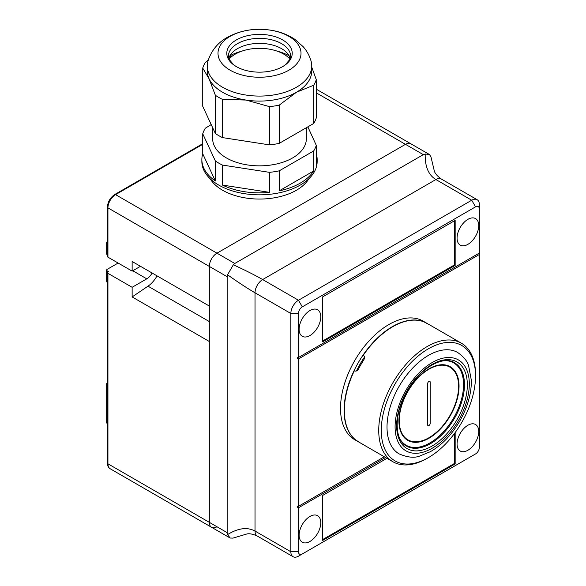 <?xml version="1.0" encoding="UTF-8"?>
<svg xmlns="http://www.w3.org/2000/svg" width="586" height="586" viewBox="0 0 586 586"><rect width="100%" height="100%" fill="white"/><g stroke="black" fill="none" stroke-linecap="round" stroke-linejoin="round"><path stroke-width="0.88" d="M157.033 275.867A19.814 11.442 -60 0 1 148.002 286.166L132.136 296.934L132.136 287.301L107.934 273.325A1.802 1.04 0 0 1 107.406 272.593A1.802 1.04 0 0 1 107.934 271.86L108.439 271.567L107.165 270.827L107.406 281.998M132.136 296.934L209.327 341.499L209.327 522.338A10.812 6.241 120 0 0 211.561 527.283A10.812 6.241 120 0 0 216.966 526.748M385.559 457.505L298.486 507.776L298.486 551.756A5.406 3.12 120 0 0 302.31 553.96L298.486 556.165A10.812 6.241 -60 0 1 293.081 556.7A10.812 6.241 -60 0 1 290.846 551.756L290.846 313.481A10.812 6.241 -60 0 1 298.486 300.244L471.715 200.229L435.889 179.543C428.447 175.009 424.887 166.497 425.209 154.001L423.312 154.638L405.483 144.339A10.812 6.241 -60 0 1 410.889 143.804A10.812 6.241 120 0 0 405.483 144.339L216.966 253.174A10.812 6.241 120 0 0 209.327 266.418L209.327 306.053L132.136 261.488L132.136 271.12L140.472 266.308M298.486 556.165L475.539 453.945A5.406 3.12 120 0 0 479.363 447.323L479.363 209.055A5.406 3.12 120 0 0 475.539 206.851L302.31 306.859A5.406 3.12 120 0 0 298.486 313.481L290.846 313.481L255.02 292.795C247.365 288.349 238.209 282.349 227.558 274.79L227.156 276.709L107.934 207.876L107.934 257.151L132.136 271.12M132.136 287.301L146.778 278.841A9.911 5.721 120 0 0 152.074 273.003M107.165 270.827A1.802 1.04 0 0 1 106.637 270.095A1.802 1.04 0 0 1 107.165 269.355L118.123 263.033M107.406 243.754L107.406 254.785M107.165 254.646A1.802 1.04 180 0 1 106.637 253.914L106.637 242.882A1.802 1.04 180 0 0 107.165 243.615A1.802 1.04 -60 0 1 107.406 242.626M107.934 257.151A1.802 1.04 180 0 1 107.406 256.412L107.406 207.144C107.802 201.774 110.227 197.577 114.673 194.552A1.802 1.04 60 0 1 115.574 194.64L234.796 263.473L233.331 264.777C245.212 270.227 254.983 275.156 262.66 279.559L298.486 300.244L302.31 306.859M479.363 254.5L298.486 358.925L298.486 506.304L384.284 456.765M298.486 313.481L298.486 357.46L297.212 358.192L298.486 358.925M298.486 506.304L297.212 507.037L298.486 507.776M320.776 316.792A15.309 8.841 120 0 0 317.605 309.782A15.309 8.841 120 0 0 305.804 313.884A15.309 8.841 120 0 0 299.124 329.288A15.309 8.841 120 0 0 302.295 336.298A15.309 8.841 120 0 0 314.096 332.196A15.309 8.841 120 0 0 320.776 316.792M478.725 225.603A15.309 8.841 120 0 0 475.554 218.593A15.309 8.841 120 0 0 463.753 222.695A15.309 8.841 120 0 0 457.065 238.099A15.309 8.841 120 0 0 460.237 245.109A15.309 8.841 120 0 0 472.038 241.007A15.309 8.841 120 0 0 478.725 225.603M478.725 431.516A15.309 8.841 120 0 0 475.554 424.506A15.309 8.841 120 0 0 463.753 428.608A15.309 8.841 120 0 0 457.065 444.02A15.309 8.841 120 0 0 460.237 451.022A15.309 8.841 120 0 0 472.038 446.92A15.309 8.841 120 0 0 478.725 431.516M320.776 522.705A15.309 8.841 120 0 0 317.605 515.695A15.309 8.841 120 0 0 305.804 519.797A15.309 8.841 120 0 0 299.124 535.208A15.309 8.841 120 0 0 302.295 542.218A15.309 8.841 120 0 0 314.096 538.109A15.309 8.841 120 0 0 320.776 522.705M475.539 453.945L471.715 456.15A10.812 6.241 -60 0 0 471.745 456.135M455.161 432.563L455.161 463.944L322.688 540.424L322.688 495.419L386.965 458.311M423.312 154.638L234.796 263.473M316.279 92.837L405.483 144.339L216.966 253.174A10.812 6.241 -60 0 0 209.327 266.418L209.327 522.338L227.156 532.63L227.558 534.586C238.209 528.059 247.365 526.887 255.02 531.07L290.846 551.756L298.486 551.756M227.156 276.709L227.156 532.63M455.161 220.38L322.688 296.86L322.688 341.865L455.161 265.385L455.161 220.38M298.486 357.46L479.363 253.035M227.558 534.586L230.173 538.029L211.561 527.283A10.812 6.241 -60 0 1 209.327 522.338L107.934 463.797L107.934 273.325M230.173 538.029L232.986 538.116L246.977 533.941C249.475 533.392 252.903 534.08 257.254 536.014L257.254 536.014A10.812 6.241 -60 0 1 255.02 531.07L255.02 292.795A10.812 6.241 -60 0 1 262.66 279.559L435.889 179.543A10.812 6.241 -60 0 1 441.295 179.008C437.442 176.203 435.134 173.588 434.358 171.149L430.981 156.945L429.501 154.55L425.209 154.001M475.539 206.851L471.715 200.229A10.812 6.241 -60 0 1 477.121 199.694A10.812 6.241 -60 0 1 479.363 204.639L479.363 209.055M233.331 264.777L227.558 274.79M297.585 357.672L297.212 358.192M297.585 506.516L297.212 507.037M322.688 340.986L454.392 264.945L454.392 220.819M454.392 264.945L455.161 265.385M454.392 433.596L454.392 463.504L455.161 463.944M454.392 463.504L322.688 539.545M212.674 127.726L212.674 138.801A46.836 27.037 0 0 0 226.394 157.927A46.836 27.037 0 0 0 277.434 163.787A46.836 27.037 0 0 0 306.346 138.801L306.346 127.719M211.216 124.591L205.342 128.202A57.64 33.277 0 0 0 202.741 133.791L215.355 160.974A57.64 33.277 0 0 0 218.746 163.113A57.64 33.277 0 0 0 222.453 165.069L222.453 185.073A57.64 33.277 0 0 0 269.523 192.355L269.523 172.35L222.453 165.069M269.523 172.35A57.64 33.277 0 0 0 279.214 170.848L313.678 150.954A57.64 33.277 0 0 0 316.279 145.357L307.848 126.854M202.741 133.791L202.741 153.796A57.64 33.277 0 0 0 201.862 159.582L201.862 161.546A57.64 33.277 0 0 0 218.746 185.081A57.64 33.277 0 0 0 281.566 192.296A57.64 33.277 0 0 0 317.151 161.546L317.151 159.582A57.64 33.277 0 0 0 316.279 153.796M316.279 145.357L316.279 165.362A57.64 33.277 0 0 0 317.151 159.582M313.678 150.954L313.678 170.958L279.214 190.853A57.64 33.277 0 0 0 313.678 170.958M279.214 170.848L279.214 190.853M285.133 54.981A1.802 0.908 -65.7 0 1 285.397 55.018A1.802 0.908 -65.7 0 1 285.682 55.348M229.683 58.388A1.802 1.091 -122.7 0 0 228.928 57.897M232.137 56.219A1.802 0.982 -117.5 0 0 231.345 56.124L229.126 57.362M215.355 160.974L215.355 180.979L202.741 153.796M201.862 159.582A57.64 33.277 0 0 0 215.355 180.979M222.453 185.073L269.523 192.355M288.854 57.904A2.161 1.282 -58.7 0 1 290.004 57.809L290.07 57.846M207.949 61.091A52.242 30.157 0 0 0 207.268 65.925A52.242 30.157 0 0 0 239.52 93.789A52.242 30.157 0 0 0 296.45 87.248A52.242 30.157 0 0 0 311.752 65.925A52.242 30.157 0 0 0 311.071 61.091C309.503 55.685 306.874 50.887 303.174 46.69L294.89 39.379C288.576 35.138 281.47 32.245 273.589 30.684C256.91 27.535 241.498 29.754 227.353 37.35C217.875 42.595 211.407 50.506 207.949 61.091M230.159 36.332A41.503 23.96 0 0 0 230.159 70.217A41.503 23.96 0 0 0 288.854 70.217A41.503 23.96 0 0 0 288.854 36.332A41.503 23.96 0 0 0 230.159 36.332M207.268 65.925L207.268 70.928A52.242 30.157 0 0 0 209.048 78.729A52.242 30.157 0 0 0 245.988 100.059A52.242 30.157 0 0 0 296.45 92.251L279.214 105.143A57.64 33.277 0 0 1 269.523 106.637L245.988 100.059L222.453 99.356L222.453 137.6L269.523 144.881L269.523 106.637M236.378 39.921A32.706 18.884 0 0 0 235.931 66.364A32.706 18.884 0 0 0 282.635 66.628A32.706 18.884 0 0 0 283.089 66.364A32.706 18.884 0 0 0 282.408 39.789A32.706 18.884 0 0 0 236.378 39.921M290.304 58.607A31.161 17.99 0 0 0 285.485 51.429A31.161 17.99 0 0 0 237.477 48.645A31.161 17.99 0 0 0 233.536 51.429A31.161 17.99 0 0 0 228.716 58.607M289.125 55.765A43.13 24.898 0 0 0 277.163 51.15M241.857 51.15A43.13 24.898 0 0 0 229.895 55.765M279.214 105.143L279.214 143.38A57.64 33.277 180 0 1 269.523 144.881M222.453 137.6A57.64 33.277 180 0 1 215.355 133.505L215.355 95.262A57.64 33.277 0 0 0 222.453 99.356M215.355 133.505L202.741 106.322L202.741 68.086L209.048 78.729L215.355 95.262M208.308 59.875L205.342 62.49A57.64 33.277 0 0 0 202.741 68.086M279.214 143.38L313.678 123.485A57.64 33.277 180 0 0 316.279 117.889L316.279 79.652L311.752 67.2M313.678 123.485L313.678 85.248A57.64 33.277 0 0 0 316.279 79.652M313.678 85.248L296.45 92.251A52.242 30.157 0 0 0 311.752 70.928L311.752 65.925M210.096 178.679A52.242 30.157 0 0 0 222.57 190.23A52.242 30.157 0 0 0 308.925 178.679M228.936 59.201A34.222 19.763 180 0 1 283.712 54.11A34.222 19.763 180 0 1 290.085 59.201M400.231 439.434A47.554 27.454 120 0 0 406.157 445.265A47.554 27.454 120 0 0 442.804 432.527A47.554 27.454 120 0 0 463.563 384.665A47.554 27.454 120 0 0 453.718 362.895A47.554 27.454 120 0 0 445.697 360.683M398.92 420.887A42.514 24.546 120 0 0 407.724 440.35A42.514 24.546 120 0 0 440.489 428.959A42.514 24.546 120 0 0 459.043 386.174A42.514 24.546 120 0 0 450.238 366.711A42.514 24.546 120 0 0 417.481 378.102A42.514 24.546 120 0 0 398.92 420.887M405.307 438.584A42.514 24.546 120 0 0 406.215 438.855M448.187 366.155A42.514 24.546 120 0 0 447.499 365.496M358.266 441.741L354.698 439.683A68.452 39.518 -60 0 1 340.517 408.347A68.452 39.518 -60 0 1 370.403 339.462A68.452 39.518 -60 0 1 423.151 321.121L426.718 323.179A68.452 39.518 120 0 0 373.963 341.521A68.452 39.518 120 0 0 344.085 410.405A68.452 39.518 120 0 0 358.266 441.741A68.452 39.518 120 0 0 359.694 442.503M428.088 324.043A68.452 39.518 120 0 0 426.718 323.179M356.478 370.945A64.489 37.233 -60 0 1 364.514 357.035M461.731 345.476A66.65 38.478 120 0 0 395.081 383.962A66.65 38.478 120 0 0 395.081 460.918A66.65 38.478 120 0 0 428.41 457.622A66.65 38.478 120 0 0 475.539 375.992A66.65 38.478 120 0 0 461.731 345.476M363.393 444.532A68.452 39.518 -60 0 1 361.064 443.36L392.913 461.746A68.452 39.518 -60 0 1 392.913 382.702A68.452 39.518 -60 0 1 461.358 343.184A68.452 39.518 -60 0 1 461.365 343.184A68.452 39.518 -60 0 1 475.539 374.52L475.539 375.992M457.681 352.501L457.681 352.501A58.541 33.798 120 0 0 399.139 386.299A58.541 33.798 120 0 0 399.139 453.901L399.139 453.901C407.526 457.454 414.39 458.164 419.723 456.04L430.366 451.689C441.859 445.067 451.616 434.937 459.622 421.305C467.503 407.453 471.422 393.851 471.378 380.49L468.58 365.576C467.21 361.042 463.577 356.684 457.681 352.501L457.681 352.501M428.41 457.622L427.135 458.355A68.452 39.518 -60 0 1 392.913 461.746L361.064 443.36A68.452 39.518 -60 0 1 358.888 441.932L355.841 440.079A68.452 39.518 120 0 1 354.31 370.821C355.951 371.509 357.335 370.923 358.471 369.063A68.452 39.518 -60 0 1 363.877 359.701C364.924 357.782 364.734 356.288 363.32 355.219A68.452 39.518 120 0 1 424.066 321.912L427.194 323.626A68.452 39.518 -60 0 1 429.516 324.798L461.365 343.184L429.516 324.798M429.824 381.347L429.816 381.34A1.802 1.04 120 0 0 428.923 381.435A1.802 1.04 120 0 0 427.648 383.64L427.648 424.821A1.802 1.04 120 0 0 428.022 425.648L428.022 425.648A1.802 1.04 120 0 0 429.406 425.165A1.802 1.04 120 0 0 430.197 423.356L430.197 382.167A1.802 1.04 120 0 0 429.824 381.347A1.802 1.04 120 0 0 429.816 381.34A1.802 1.04 120 0 0 428.915 381.435A1.802 1.04 120 0 0 427.648 383.64L427.648 424.821A1.802 1.04 120 0 0 428.022 425.648L428.022 425.648M428.915 437.764A41.972 24.231 120 0 0 456.34 400.78A41.972 24.231 120 0 0 449.902 367.144A41.972 24.231 120 0 0 428.915 369.224A41.972 24.231 120 0 0 401.498 406.208A41.972 24.231 120 0 0 407.937 439.844A41.972 24.231 120 0 0 428.915 437.764M202.741 144.317L115.574 194.64A10.812 6.241 -60 0 0 107.934 207.876A1.802 1.04 180 0 1 107.406 207.144M148.002 286.166L209.327 321.567M132.773 270.754L146.778 278.841M107.406 384.951L107.406 423.195M107.406 272.593L107.406 463.065A1.802 1.04 0 0 0 107.934 463.797A10.812 6.241 -60 0 0 110.168 468.749L211.561 527.283M106.637 270.095L106.637 281.126A1.802 1.04 0 0 0 107.165 281.859A1.802 1.04 -60 0 0 107.406 282.577M106.637 422.323A1.802 1.04 0 0 0 107.165 423.055A1.802 1.04 -60 0 0 107.406 423.773A1.802 1.802 0 0 1 106.637 422.323L106.637 384.079A1.802 1.04 180 0 0 107.165 384.819A1.802 1.04 -60 0 1 107.406 383.823M283.089 66.364L285.206 64.943L290.099 59.157L290.671 56.366A31.161 17.99 0 0 0 271.435 39.745A31.161 17.99 0 0 0 237.477 43.642A31.161 17.99 0 0 0 228.342 56.366L228.914 59.157L233.814 64.943L235.931 66.364M454.516 362.734L454.516 362.734C443.25 355.021 419.342 368.389 406.765 391.748C393.667 414.06 394.444 440.254 406.42 446.041L406.42 446.041A48.096 27.769 120 0 0 454.516 418.272A48.096 27.769 120 0 0 454.516 362.734M406.992 448.561A49.993 28.868 -60 0 1 406.992 390.833A49.993 28.868 -60 0 1 456.985 361.972A49.993 28.868 -60 0 1 456.985 419.701A49.993 28.868 -60 0 1 406.992 448.561M405.959 450.839A52.484 30.304 120 0 0 458.442 420.543A52.484 30.304 120 0 0 458.442 359.943A52.484 30.304 120 0 0 405.959 390.239A52.484 30.304 120 0 0 405.959 450.839M202.741 143.702L114.673 194.552M429.501 154.55L316.279 89.182M107.406 463.065C107.421 465.702 108.344 467.599 110.168 468.749M106.637 281.126A1.802 1.802 0 0 0 107.406 282.599M107.406 241.41A1.802 1.802 0 0 0 106.637 242.882M107.406 382.607A1.802 1.802 0 0 0 106.637 384.079M441.295 179.008L477.121 199.694M257.254 536.014L293.081 556.7M285.397 55.018L284.752 54.732M450.817 361.225L453.718 362.895M403.263 443.595L406.157 445.265M449.902 367.144L446.591 365.232M407.937 439.844L404.618 437.932"/></g></svg>

